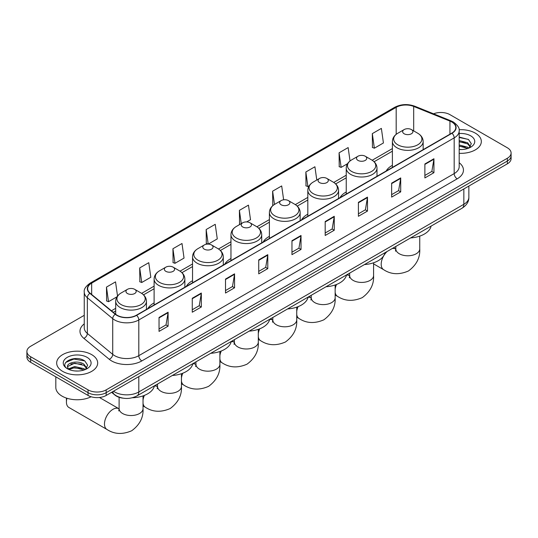 <?xml version="1.0" encoding="UTF-8"?>
<svg xmlns="http://www.w3.org/2000/svg" width="538" height="538" viewBox="0 0 538 538"><rect width="100%" height="100%" fill="white"/><g stroke="black" fill="none" stroke-linecap="round" stroke-linejoin="round"><path stroke-width="0.81" d="M154.11 302.907A22.643 13.073 0 0 0 147.896 308.57M192.537 280.722A22.643 13.073 0 0 0 186.323 286.391M230.963 258.536A22.643 13.073 0 0 0 224.749 264.205M269.39 236.35A22.643 13.073 0 0 0 263.169 242.019M307.817 214.164A22.643 13.073 0 0 0 301.596 219.834M346.237 191.979A22.643 13.073 0 0 0 340.023 197.648M392.397 165.334A22.643 13.073 0 0 0 386.183 170.997M123.121 398.181A12.818 7.397 180 0 1 115.018 395.154L111.581 392.323M84.251 315.322L30.653 346.264A12.818 7.397 0 0 0 26.9 351.496L26.9 357.077A12.818 7.397 0 0 0 30.653 362.309L88.05 395.45A12.818 7.397 0 0 0 106.174 395.45L507.347 163.834A12.818 7.397 0 0 0 511.1 158.602L511.1 155.812A12.818 7.397 0 0 1 507.347 161.044A12.818 7.397 0 0 0 511.1 155.812L511.1 153.021A12.818 7.397 0 0 0 507.347 147.789L449.95 114.648A12.818 7.397 0 0 0 433.561 113.814M26.9 351.496A12.818 7.397 0 0 0 30.653 356.728L88.05 389.868A12.818 7.397 0 0 0 106.174 389.868L106.174 392.659L507.347 161.044L106.174 392.659A12.818 7.397 0 0 1 88.05 392.659A12.818 7.397 0 0 0 106.174 392.659L106.174 395.45M30.653 356.728L30.653 359.519L88.05 392.659L30.653 359.519A12.818 7.397 0 0 1 26.9 354.286A12.818 7.397 0 0 0 30.653 359.519L30.653 362.309M475.323 133.135A20.505 11.836 0 0 0 459.102 129.712A20.505 11.836 0 0 1 475.323 133.135A20.505 11.836 0 0 1 481.328 141.507A20.505 11.836 0 0 0 475.323 133.135M91.675 354.636A20.505 11.836 0 0 0 69.328 352.067A20.505 11.836 0 0 0 56.672 363.009A20.505 11.836 0 0 0 62.677 371.381A20.505 11.836 0 0 0 85.024 373.944A20.505 11.836 0 0 0 97.681 363.009A20.505 11.836 0 0 0 91.675 354.636A20.505 11.836 0 0 0 69.328 352.067A20.505 11.836 0 0 0 56.672 363.009A20.505 11.836 0 0 0 62.677 371.381A20.505 11.836 0 0 0 85.024 373.944A20.505 11.836 0 0 0 97.681 363.009A20.505 11.836 0 0 0 91.675 354.636M451.765 121.971A13.672 7.895 180 0 1 455.767 127.553A13.672 7.895 180 0 1 451.765 133.135L136.383 315.221A13.672 7.895 180 0 1 115.522 314.165L90.142 293.237A13.672 7.895 180 0 1 87.667 288.711A13.672 7.895 180 0 1 91.668 283.129L396.183 107.324A13.672 7.895 180 0 1 413.688 106.437L449.936 121.09A13.672 7.895 180 0 1 451.765 121.971M452.001 121.837A14.015 8.09 0 0 0 450.131 120.929L413.89 106.275A14.015 8.09 0 0 0 395.941 107.183L91.426 282.988A14.015 8.09 0 0 0 89.859 293.351L115.24 314.279A14.015 8.09 0 0 0 136.625 315.355L452.001 133.276A14.015 8.09 0 0 0 452.001 121.837M159.04 317.454L159.04 331.401L168.105 326.169L168.105 312.222L159.04 317.454M159.04 328.926L166.02 324.898L168.064 312.686A3.416 1.97 -120 0 0 168.105 312.222M165.96 324.932L168.105 326.169M192.268 298.267L192.268 312.222L201.333 306.99L201.333 293.035L192.268 298.267M192.268 309.747L199.248 305.712L201.293 293.499A3.416 1.97 -120 0 0 201.333 293.035M199.188 305.752L201.333 306.99M225.503 279.081L225.503 293.035L234.561 287.803L234.561 273.849L225.503 279.081M225.503 290.56L232.477 286.532L234.528 274.313A3.416 1.97 -120 0 0 234.561 273.849M232.416 286.566L234.561 287.803M258.731 259.894L258.731 273.849L267.789 268.617L267.789 254.662L258.731 259.894M258.731 271.374L265.711 267.346L267.756 255.126A3.416 1.97 -120 0 0 267.789 254.662M265.651 267.379L267.789 268.617M424.879 163.976L424.879 177.923L433.937 172.691L433.937 158.737L424.879 163.976M424.879 175.449L431.859 171.42L433.904 159.201A3.416 1.97 -120 0 0 433.937 158.737M431.792 171.454L433.937 172.691M391.644 183.155L391.644 197.11L400.709 191.878L400.709 177.923L391.644 183.155M391.644 194.635L398.624 190.607L400.675 178.387A3.416 1.97 -120 0 0 400.709 177.923M398.564 190.64L400.709 191.878M358.416 202.342L358.416 216.296L367.481 211.064L367.481 197.11L358.416 202.342M358.416 213.821L365.396 209.786L367.441 197.574A3.416 1.97 -120 0 0 367.481 197.11M365.336 209.827L367.481 211.064M325.187 221.528L325.187 235.483L334.253 230.251L334.253 216.296L325.187 221.528M325.187 233.001L332.168 228.973L334.212 216.76A3.416 1.97 -120 0 0 334.253 216.296M332.107 229.013L334.253 230.251M291.959 240.715L291.959 254.662L301.024 249.43L301.024 235.483L291.959 240.715M291.959 252.188L298.94 248.159L300.984 235.94A3.416 1.97 -120 0 0 301.024 235.483M298.879 248.193L301.024 249.43M459.183 153.31A20.505 11.836 0 0 0 481.328 141.507A20.505 11.836 0 0 1 459.183 153.31M106.174 389.868L507.347 158.253A12.818 7.397 0 0 0 511.1 153.021M172.933 248.738L174.984 263.311L184.043 258.079L181.999 243.506L172.933 248.738L173.081 262.605M139.705 267.917L141.75 282.497L150.815 277.265L148.77 262.685L139.705 267.917L139.853 281.791M117.526 296.041L115.542 281.872L106.477 287.104L106.625 300.971M283.634 199.806L281.69 185.946L272.625 191.178L272.773 205.045M316.781 180.022L314.918 166.76L305.853 171.992L306.001 185.866M350.03 160.983L348.147 147.58L339.081 152.812L339.229 166.679M372.316 133.626L374.361 148.206L383.419 142.974L381.375 128.394L372.316 133.626L372.457 147.493M208.253 244.104L217.271 238.899L215.227 224.319L206.168 229.551L206.31 243.418M246.673 221.918L250.506 219.712L248.455 205.133L239.397 210.365L239.544 224.232M239.941 224.386L239.397 224.178M239.397 210.365L241.259 223.626M273.311 205.247L272.625 204.991M272.625 191.178L274.488 204.447M305.853 171.992L307.897 186.572L309.135 185.859M307.897 186.572L305.853 185.812M339.081 152.812L341.132 167.392L347.561 163.673M341.132 167.392L339.081 166.625M374.361 148.206L372.316 147.439M208.145 244.104L206.168 243.364M206.168 229.551L208.206 244.104M174.984 263.311L172.933 262.551M141.75 282.497L139.705 281.73M106.477 287.104L108.521 301.683L117.008 296.781M108.521 301.683L106.477 300.917M459.183 149.403L461.732 149.53M459.183 144.971L467.65 147.204L468.78 148.111M459.183 146.08L467.852 148.448M459.183 140.546L467.65 142.772L470.427 146.605M459.183 141.649L467.65 143.881L470.205 146.894M459.183 149.497A13.927 8.043 0 0 0 470.676 147.197A13.927 8.043 0 0 0 470.676 135.825A13.927 8.043 0 0 0 459.183 133.525M469.109 147.97L471.295 143.686L468.531 139.53L459.183 137.042M459.183 137.472L468.342 139.403M459.183 141.904L465.262 142.657M459.183 146.329L465.262 147.089M404.152 133.767A5.124 2.959 0 0 0 411.402 133.767A5.124 2.959 0 0 0 411.402 129.577L417.77 133.256A14.129 8.157 0 0 1 417.77 144.789A14.129 8.157 0 0 1 397.79 144.789A14.129 8.157 0 0 1 397.79 133.256C394.307 135.32 392.511 138.064 392.397 141.487A15.38 8.877 0 0 0 396.903 147.768A15.38 8.877 0 0 0 413.661 149.692A15.38 8.877 0 0 0 423.157 141.487C423.043 138.064 421.247 135.32 417.77 133.256L411.402 129.577A5.124 2.959 0 0 0 404.152 129.577A5.124 2.959 0 0 0 404.152 133.767M410.602 237.924A23.497 13.564 0 0 0 431.106 226.088M357.992 160.411A5.124 2.959 0 0 0 365.241 160.411A5.124 2.959 0 0 0 365.241 156.228L371.61 159.9A14.129 8.157 0 0 1 371.61 171.44A14.129 8.157 0 0 1 351.63 171.44A14.129 8.157 0 0 1 351.63 159.9C348.153 161.972 346.351 164.715 346.237 168.138A15.38 8.877 0 0 0 350.742 174.42A15.38 8.877 0 0 0 367.508 176.343A15.38 8.877 0 0 0 376.997 168.138C376.889 164.715 375.087 161.972 371.61 159.9L365.241 156.228A5.124 2.959 0 0 0 357.992 156.228A5.124 2.959 0 0 0 357.992 160.411M364.441 264.575A23.497 13.564 0 0 0 384.946 252.739M319.572 182.597A5.124 2.959 0 0 0 326.822 182.597A5.124 2.959 0 0 0 326.822 178.414L333.183 182.086A14.129 8.157 0 0 1 333.183 193.626A14.129 8.157 0 0 1 313.203 193.626A14.129 8.157 0 0 1 313.203 182.086C309.727 184.157 307.931 186.901 307.817 190.324A15.38 8.877 0 0 0 312.322 196.599A15.38 8.877 0 0 0 329.081 198.529A15.38 8.877 0 0 0 338.577 190.324C338.463 186.901 336.667 184.157 333.183 182.086L326.822 178.414A5.124 2.959 0 0 0 319.572 178.414A5.124 2.959 0 0 0 319.572 182.597M326.021 286.761A23.497 13.564 0 0 0 346.519 274.925M281.145 204.783A5.124 2.959 0 0 0 288.395 204.783A5.124 2.959 0 0 0 288.395 200.6L294.757 204.272A14.129 8.157 0 0 1 294.757 215.805A14.129 8.157 0 0 1 274.777 215.805A14.129 8.157 0 0 1 274.777 204.272C271.3 206.336 269.504 209.087 269.39 212.51A15.38 8.877 0 0 0 273.896 218.784A15.38 8.877 0 0 0 290.654 220.708A15.38 8.877 0 0 0 300.15 212.51C300.036 209.087 298.24 206.336 294.757 204.272L288.395 200.6A5.124 2.959 0 0 0 281.145 200.6A5.124 2.959 0 0 0 281.145 204.783M287.595 308.946A23.497 13.564 0 0 0 308.092 297.111M242.719 226.969A5.124 2.959 0 0 0 249.968 226.969A5.124 2.959 0 0 0 249.968 222.779L256.337 226.458A14.129 8.157 0 0 1 256.337 237.991A14.129 8.157 0 0 1 236.35 237.991A14.129 8.157 0 0 1 236.35 226.458C232.873 228.522 231.078 231.266 230.963 234.689A15.38 8.877 0 0 0 235.469 240.97A15.38 8.877 0 0 0 252.228 242.894A15.38 8.877 0 0 0 261.724 234.689C261.609 231.266 259.814 228.522 256.337 226.458L249.968 222.779A5.124 2.959 0 0 0 242.719 222.779A5.124 2.959 0 0 0 242.719 226.969M249.168 331.132A23.497 13.564 0 0 0 269.673 319.29M204.292 249.155A5.124 2.959 0 0 0 211.542 249.155A5.124 2.959 0 0 0 211.542 244.965L217.91 248.643A14.129 8.157 0 0 1 217.91 260.177A14.129 8.157 0 0 1 197.93 260.177A14.129 8.157 0 0 1 197.93 248.643C194.447 250.708 192.651 253.452 192.537 256.875A15.38 8.877 0 0 0 197.042 263.156A15.38 8.877 0 0 0 213.801 265.079A15.38 8.877 0 0 0 223.297 256.875C223.183 253.452 221.387 250.708 217.91 248.643L211.542 244.965A5.124 2.959 0 0 0 204.292 244.965A5.124 2.959 0 0 0 204.292 249.155M210.741 353.311A23.497 13.564 0 0 0 231.246 341.475M165.865 271.34A5.124 2.959 0 0 0 173.115 271.34A5.124 2.959 0 0 0 173.115 267.151L179.484 270.829A14.129 8.157 0 0 1 179.484 282.363A14.129 8.157 0 0 1 159.504 282.363A14.129 8.157 0 0 1 159.504 270.829C156.02 272.894 154.224 275.638 154.11 279.061A15.38 8.877 0 0 0 158.616 285.342A15.38 8.877 0 0 0 175.381 287.265A15.38 8.877 0 0 0 184.87 279.061C184.756 275.638 182.96 272.894 179.484 270.829L173.115 267.151A5.124 2.959 0 0 0 165.865 267.151A5.124 2.959 0 0 0 165.865 271.34M172.315 375.497A23.497 13.564 0 0 0 192.819 363.661M66.961 398.255A11.964 6.907 120 0 0 66.423 402.007L66.423 398.517A7.687 4.438 -60 0 1 66.436 398.086M66.423 402.007A11.964 6.907 120 0 0 68.898 407.481L106.961 429.459A11.964 6.907 -60 0 1 105.125 419.869A11.964 6.907 -60 0 1 112.94 409.331A11.964 6.907 -60 0 1 118.925 408.739L119.106 408.84M127.445 293.519A5.124 2.959 0 0 0 134.695 293.519A5.124 2.959 0 0 0 134.695 289.336L141.057 293.008A14.129 8.157 0 0 1 141.057 304.548A14.129 8.157 0 0 1 121.077 304.548A14.129 8.157 0 0 1 121.077 293.008C117.6 295.08 115.804 297.823 115.69 301.246A15.38 8.877 0 0 0 120.189 307.528A15.38 8.877 0 0 0 136.955 309.451A15.38 8.877 0 0 0 146.45 301.246C146.336 297.823 144.54 295.08 141.057 293.008L134.695 289.336A5.124 2.959 0 0 0 127.445 289.336A5.124 2.959 0 0 0 127.445 293.519M132.328 397.764A23.497 13.564 0 0 0 154.393 385.847M55.817 376.835L55.817 387.427A21.359 12.334 0 0 0 62.072 396.143A21.359 12.334 0 0 0 91.13 396.762M74.863 370.938L78.077 371.032M68.46 368.893L74.674 366.519L84.002 368.698L85.132 369.606M69.032 369.492L74.674 367.629L84.204 369.949M68.555 369.324L67.559 366.983A9.657 5.575 0 0 0 69.113 369.566M86.773 368.106L84.002 364.273C78.205 359.949 66.282 362.619 67.559 366.983L67.519 366.56M67.58 367.118L67.849 366.398L74.674 363.197L84.002 365.376L86.557 368.389M85.461 369.471L87.64 365.188L84.883 361.025C75.112 354.004 57.748 363.258 67.775 368.933L68.272 369.236M87.022 357.319A13.927 8.043 0 0 0 67.324 357.319A13.927 8.043 0 0 0 67.324 368.691A13.927 8.043 0 0 0 87.022 368.691A13.927 8.043 0 0 0 87.022 357.319M65.737 362.424L73.914 359.068L84.695 360.904M70.848 364.058L73.914 363.5L81.608 364.159M70.848 368.483L73.914 367.931L81.608 368.591M113.484 391.227A17.088 9.866 0 0 0 114.634 391.96A17.088 9.866 0 0 0 138.804 391.96L463.843 204.299A17.088 9.866 0 0 0 468.854 197.318C468.975 201.562 466.715 205.186 462.075 208.206L137.029 395.867A8.547 4.936 60 0 0 138.804 391.96L138.804 376.613M463.843 188.946L463.843 204.299A8.547 4.936 60 0 1 462.075 208.206M112.792 391.624A8.547 5.716 129.5 0 0 114.285 394.408L111.689 392.263M507.347 163.834L507.347 158.253M88.05 395.45L88.05 389.868M459.183 162.711A21.359 12.334 180 0 1 457.199 178.831L141.824 360.917A4.27 2.468 60 0 1 138.804 355.679L454.18 173.599A17.088 9.866 0 0 0 459.183 166.625L459.183 130.902A17.088 9.866 180 0 1 454.18 137.883A4.27 2.468 -120 0 0 452.001 133.276M141.824 360.917A21.359 12.334 180 0 1 111.615 360.917A21.359 12.334 180 0 1 109.221 359.27L83.841 338.341A21.359 12.334 180 0 1 84.251 323.869M114.634 355.679A17.088 9.866 0 0 0 138.804 355.679L138.804 319.962A17.088 9.866 180 0 1 112.718 318.644L87.338 297.716A17.088 9.866 180 0 1 84.251 292.06L84.251 327.776A17.088 9.866 0 0 0 87.338 333.439L112.718 354.367A17.088 9.866 0 0 0 114.634 355.679M459.183 130.902C459.755 128.232 457.791 125.26 453.292 121.971L451.046 120.882A4.27 2.004 112 0 0 450.131 120.929M451.046 120.882L414.805 106.228C407.723 103.726 401.005 104.09 394.65 107.318A4.27 2.468 60 0 1 395.941 107.183M91.426 282.988A4.27 2.468 -120 0 0 90.142 283.129C85.703 286.317 83.74 289.296 84.251 292.06M89.859 293.351A4.27 2.858 129.5 0 0 87.338 297.716L87.338 333.439A4.27 2.858 -50.5 0 1 83.841 338.341M414.805 106.228A4.27 2.004 112 0 0 413.89 106.275M115.24 314.279A4.27 2.858 129.5 0 0 112.718 318.644L112.718 354.367A4.27 2.858 -50.5 0 1 109.221 359.27M136.625 315.355A4.27 2.468 60 0 1 138.804 319.962L454.18 137.883L454.18 173.599A4.27 2.468 60 0 0 457.199 178.831M91.668 283.129L91.668 294.501M449.936 121.09L449.936 134.191M413.688 106.437L413.688 130.902M396.183 107.324L396.183 134.339M392.397 148.575L372.175 160.25M346.237 175.227L333.755 182.436M307.817 197.406L295.328 204.615M269.39 219.591L256.902 226.801M230.963 241.777L218.475 248.986M192.537 263.963L180.048 271.172M154.11 286.149L141.629 293.358M115.69 308.335L111.427 310.789M291.959 241.152L300.984 235.94M325.187 221.972L334.212 216.76M358.416 202.786L367.441 197.574M391.644 183.599L400.675 178.387M424.879 164.413L433.904 159.201M258.731 260.338L267.756 255.126M225.503 279.525L234.528 274.313M192.268 298.711L201.293 293.499M159.04 317.891L168.064 312.686M419.741 236.135L419.741 248.872A11.964 6.907 180 0 1 416.237 253.761A11.964 6.907 180 0 1 399.317 253.761A11.964 6.907 180 0 1 395.813 248.872L395.497 251.165M392.182 248.563A11.964 6.907 -60 0 1 395.632 248.98L395.813 249.081M419.741 248.872C420.259 257.662 416.493 265.026 408.45 270.97C399.283 274.958 391.025 274.541 383.675 269.699A11.964 6.907 -60 0 1 387.125 251.481M373.58 262.786L373.58 275.523A11.964 6.907 180 0 1 370.077 280.406A11.964 6.907 180 0 1 353.163 280.406A11.964 6.907 180 0 1 349.66 275.523L349.337 277.816M346.472 275.126A11.964 6.907 -60 0 1 349.478 275.631L349.653 275.732M373.58 275.523C374.098 284.306 370.332 291.67 362.289 297.622C353.123 301.61 344.865 301.186 337.514 296.351A11.964 6.907 -60 0 1 335.154 292.443M335.154 289.162A11.964 6.907 -60 0 1 336.532 284.461M335.154 284.965L335.154 297.709A11.964 6.907 180 0 1 331.65 302.591A11.964 6.907 180 0 1 314.737 302.591A11.964 6.907 180 0 1 311.233 297.709L310.91 300.002M308.052 297.312A11.964 6.907 -60 0 1 311.051 297.817L311.233 297.918M335.154 297.709C335.672 306.492 331.912 313.856 323.869 319.801C314.703 323.795 306.438 323.372 299.088 318.536A11.964 6.907 -60 0 1 296.734 314.629M296.734 311.347A11.964 6.907 -60 0 1 298.106 306.647M296.734 307.151L296.734 319.895A11.964 6.907 180 0 1 293.23 324.777A11.964 6.907 180 0 1 276.31 324.777A11.964 6.907 180 0 1 272.806 319.895L272.484 322.188M269.625 319.498A11.964 6.907 -60 0 1 272.625 320.002L272.806 320.103M296.734 319.895C297.245 328.678 293.486 336.042 285.443 341.986C276.276 345.981 268.018 345.557 260.661 340.715A11.964 6.907 -60 0 1 258.307 336.815M258.307 333.533A11.964 6.907 -60 0 1 259.686 328.832M258.307 329.337L258.307 342.081A11.964 6.907 180 0 1 254.804 346.963A11.964 6.907 180 0 1 237.883 346.963A11.964 6.907 180 0 1 234.38 342.081L234.057 344.374M231.199 341.684A11.964 6.907 -60 0 1 234.198 342.181L234.38 342.289M258.307 342.081C258.818 350.863 255.059 358.227 247.016 364.172C237.85 368.167 229.591 367.743 222.234 362.901A11.964 6.907 -60 0 1 219.881 359.001M219.881 355.719A11.964 6.907 -60 0 1 221.259 351.011M219.881 351.522L219.881 364.266A11.964 6.907 180 0 1 216.377 369.149A11.964 6.907 180 0 1 199.457 369.149A11.964 6.907 180 0 1 195.953 364.266L195.637 366.56M192.772 363.87A11.964 6.907 -60 0 1 195.771 364.367L195.953 364.475M219.881 364.266C220.398 373.049 216.632 380.413 208.589 386.358C199.423 390.353 191.165 389.929 183.814 385.087A11.964 6.907 -60 0 1 181.454 381.186M181.454 377.905A11.964 6.907 -60 0 1 182.833 373.197M181.454 373.708L181.454 386.445A11.964 6.907 180 0 1 177.95 391.334A11.964 6.907 180 0 1 161.037 391.334A11.964 6.907 180 0 1 157.533 386.445L157.21 388.739M154.345 386.049A11.964 6.907 -60 0 1 157.352 386.553L157.526 386.654M181.454 386.445C181.972 395.228 178.206 402.599 170.163 408.544C160.996 412.532 152.738 412.115 145.388 407.273A11.964 6.907 -60 0 1 143.027 403.365M143.027 400.084A11.964 6.907 -60 0 1 144.406 395.383M143.027 395.894L143.027 408.631A11.964 6.907 180 0 1 139.524 413.514A11.964 6.907 180 0 1 122.61 413.514A11.964 6.907 180 0 1 119.106 408.631L118.784 410.924M137.029 395.867C130.156 399.324 123.283 399.324 116.403 395.867L114.285 394.408M468.854 197.318L468.854 186.061M394.65 107.318L90.142 283.129M392.397 151.178L374.092 161.743M346.237 177.822L335.665 183.929M307.817 200.008L297.238 206.115M269.39 222.194L258.812 228.3M230.963 244.38L220.392 250.486M192.537 266.566L181.965 272.665M154.11 288.751L143.538 294.851M115.69 310.93L113.283 312.322M383.675 269.699L373.58 263.876M423.157 149.651L423.157 141.487M392.397 167.412L392.397 141.487M404.152 129.577L397.79 133.256M395.632 248.98L393.547 247.776M395.813 246.465L395.813 248.872M337.514 296.351L335.154 294.985M376.997 176.303L376.997 168.138M346.237 194.057L346.237 168.138M357.992 156.228L351.63 159.9M349.478 275.631L347.387 274.42M349.66 273.109L349.66 275.523M299.088 318.536L296.734 317.171M338.577 198.488L338.577 190.324M307.817 216.242L307.817 190.324M319.572 178.414L313.203 182.086M311.051 297.817L308.96 296.606M311.233 295.295L311.233 297.709M260.661 340.715L258.307 339.357M300.15 220.667L300.15 212.51M269.39 238.428L269.39 212.51M281.145 200.6L274.777 204.272M272.625 320.002L270.533 318.792M272.806 317.481L272.806 319.895M222.234 362.901L219.881 361.543M261.724 242.853L261.724 234.689M230.963 260.614L230.963 234.689M242.719 222.779L236.35 226.458M234.198 342.181L232.107 340.978M234.38 339.666L234.38 342.081M183.814 385.087L181.454 383.728M223.297 265.039L223.297 256.875M192.537 282.8L192.537 256.875M204.292 244.965L197.93 248.643M195.771 364.367L193.687 363.163M195.953 361.852L195.953 364.266M145.388 407.273L143.027 405.914M184.87 287.225L184.87 279.061M154.11 304.985L154.11 279.061M165.865 267.151L159.504 270.829M157.352 386.553L155.26 385.349M157.533 384.038L157.533 386.445M143.027 408.631C143.545 417.414 139.779 424.778 131.743 430.73C122.57 434.717 114.312 434.294 106.961 429.459M146.45 309.411L146.45 301.246M115.69 314.3L115.69 301.246M127.445 289.336L121.077 293.008M118.925 408.739L99.443 397.488M119.106 397.32L119.106 408.631"/></g></svg>
